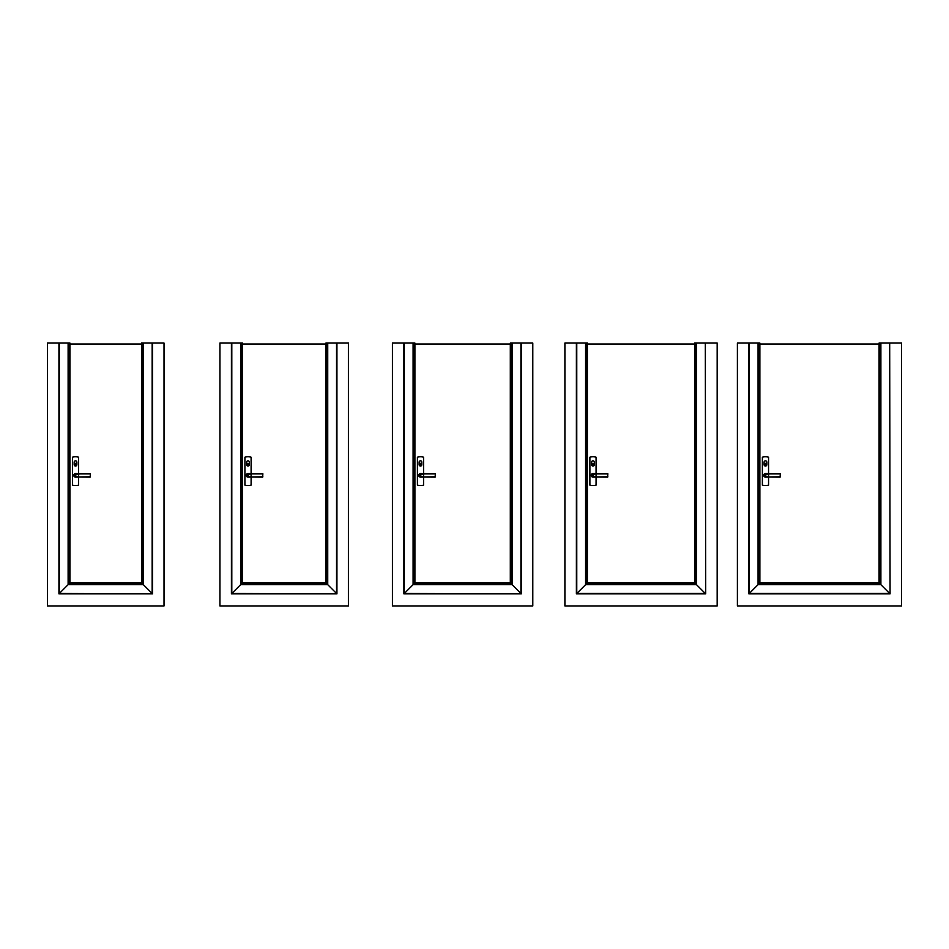 <?xml version="1.0" encoding="UTF-8"?>
<svg xmlns="http://www.w3.org/2000/svg" width="949" height="949" viewBox="0 0 949 949"><rect width="100%" height="100%" fill="white"/><g stroke="black" fill="none" stroke-linecap="round" stroke-linejoin="round"><path stroke-width="1.42" d="M68.114 343.052L59.312 343.052L59.312 593.481L152.552 593.872L152.552 343.052L164.023 343.052L164.023 605.948L47.45 605.948L47.45 343.052L58.933 343.052L58.933 593.872L152.552 593.872L142.172 583.493L69.313 583.493L69.929 582.864L69.929 343.052L68.114 343.052L68.114 584.679L58.933 593.872L68.114 584.679L143.358 584.679L152.16 593.481L152.16 343.052L142.172 343.052L142.172 583.493L141.543 582.864L69.929 582.864L68.506 584.299L69.313 583.493L69.313 343.052M240.607 343.052L231.805 343.052L231.805 593.481L336.931 593.872L336.931 343.052L348.402 343.052L348.402 605.948L219.931 605.948L219.931 343.052L231.414 343.052L231.414 593.872L336.931 593.872L326.551 583.493L241.793 583.493L242.422 582.864L242.422 343.052L240.607 343.052L240.607 584.679L231.414 593.872L240.607 584.679L327.737 584.679L336.539 593.481L336.539 343.052L326.551 343.052L326.551 583.493L325.922 582.864L242.422 582.864L240.987 584.299L241.793 583.493L241.793 343.052M413.088 343.052L404.286 343.052L404.286 593.481L521.309 593.872L521.309 343.052L532.792 343.052L532.792 605.948L392.423 605.948L392.423 343.052L403.894 343.052L403.894 593.872L521.309 593.872L510.93 583.493L414.274 583.493L414.903 582.864L414.903 343.052L413.088 343.052L413.088 584.679L403.894 593.872L413.088 584.679L512.116 584.679L520.918 593.481L520.918 343.052L510.93 343.052L510.93 583.493L510.301 582.864L414.903 582.864L413.479 584.299L414.274 583.493L414.274 343.052M69.929 344.001L141.543 344.001M69.929 344.238L141.543 344.238M75.291 465.366A1.008 1.008 0 0 1 75.291 463.409L75.291 465.366M76.893 462.187L76.893 464.69A1.364 1.364 0 0 1 75.529 466.054A1.364 1.364 0 0 1 74.152 464.69L74.152 462.187A1.364 1.364 0 0 1 75.529 460.823A1.364 1.364 0 0 1 76.893 462.187M74.449 464.393A1.068 1.068 0 0 0 76.062 465.318A1.068 1.068 0 0 0 76.062 463.456A1.068 1.068 0 0 0 74.449 464.393M75.766 465.366L75.766 463.409A1.008 1.008 0 0 1 75.766 465.366M76.145 463.551L76.145 463.515A1.044 1.044 0 0 1 76.288 465.093A1.044 1.044 0 0 1 74.757 465.093A1.044 1.044 0 0 1 74.9 463.551L74.9 463.551M78.613 473.551L78.613 457.193A11.696 11.696 0 0 0 72.432 457.193L72.432 485.141A11.696 11.696 0 0 0 78.613 485.141L78.613 477.122M73.737 475.33A1.779 1.779 0 0 1 76.11 473.646A1.779 1.779 0 0 0 73.737 475.33A1.779 1.779 0 0 0 76.11 477.015A1.779 1.779 0 0 1 73.737 475.33M78.494 473.622L78.411 473.848C73.654 472.353 73.642 478.308 78.411 476.813L78.85 473.907L90.392 473.907L90.155 477.122L78.494 477.039L74.2 475.33L78.411 473.848M90.392 473.907L90.155 476.979M90.392 476.766L78.897 476.979M142.172 343.052L141.543 343.052L141.543 582.864L142.967 584.299L142.967 343.052M68.506 343.052L68.114 584.679L143.358 584.679L143.358 343.052M242.422 344.001L325.922 344.001M242.422 344.238L325.922 344.238M247.772 465.366A1.008 1.008 0 0 1 247.772 463.409L247.772 465.366M249.373 462.187L249.373 464.69A1.364 1.364 0 0 1 248.009 466.054A1.364 1.364 0 0 1 246.645 464.69L246.645 462.187A1.364 1.364 0 0 1 248.009 460.823A1.364 1.364 0 0 1 249.373 462.187M246.942 464.393A1.068 1.068 0 0 0 248.543 465.318A1.068 1.068 0 0 0 248.543 463.456A1.068 1.068 0 0 0 246.942 464.393M248.247 465.366L248.247 463.409A1.008 1.008 0 0 1 248.247 465.366M248.638 463.551L248.638 463.515A1.044 1.044 0 0 1 248.78 465.093A1.044 1.044 0 0 1 247.238 465.093A1.044 1.044 0 0 1 247.381 463.551L247.381 463.551M251.105 473.551L251.105 457.193A11.696 11.696 0 0 0 244.913 457.193L244.913 485.141A11.696 11.696 0 0 0 251.105 485.141L251.105 477.122M246.23 475.33A1.779 1.779 0 0 1 248.591 473.646A1.779 1.779 0 0 0 246.23 475.33A1.779 1.779 0 0 0 248.591 477.015A1.779 1.779 0 0 1 246.23 475.33M250.987 473.622L250.904 473.848C246.147 472.353 246.123 478.308 250.904 476.813L251.343 473.907L262.873 473.907L262.636 477.122L250.987 477.039L246.681 475.33L250.904 473.848M262.873 473.907L262.636 476.979M262.873 476.766L251.378 476.979M326.551 343.052L325.922 343.052L325.922 582.864L327.358 584.299L327.358 343.052M240.987 343.052L240.607 584.679L327.737 584.679L327.737 343.052M414.903 344.001L510.301 344.001M414.903 344.238L510.301 344.238M420.253 465.366A1.008 1.008 0 0 1 420.253 463.409L420.253 465.366M421.866 462.187L421.866 464.69A1.364 1.364 0 0 1 420.49 466.054A1.364 1.364 0 0 1 419.126 464.69L419.126 462.187A1.364 1.364 0 0 1 420.49 460.823A1.364 1.364 0 0 1 421.866 462.187M419.422 464.393A1.068 1.068 0 0 0 421.024 465.318A1.068 1.068 0 0 0 421.024 463.456A1.068 1.068 0 0 0 419.422 464.393M420.727 465.366L420.727 463.409A1.008 1.008 0 0 1 420.727 465.366M421.119 463.551L421.119 463.515A1.044 1.044 0 0 1 421.261 465.093A1.044 1.044 0 0 1 419.719 465.093A1.044 1.044 0 0 1 419.873 463.551L419.873 463.551M423.586 473.551L423.586 457.193A11.696 11.696 0 0 0 417.406 457.193L417.406 485.141A11.696 11.696 0 0 0 423.586 485.141L423.586 477.122M418.711 475.33A1.779 1.779 0 0 1 421.071 473.646A1.779 1.779 0 0 0 418.711 475.33A1.779 1.779 0 0 0 421.071 477.015A1.779 1.779 0 0 1 418.711 475.33M423.468 473.622L423.384 473.848C418.628 472.353 418.616 478.308 423.384 476.813L423.823 473.907L435.366 473.907L435.128 477.122L423.468 477.039L419.173 475.33L423.384 473.848M435.366 473.907L435.128 476.979M435.366 476.766L423.871 476.979M510.93 343.052L510.301 343.052L510.301 582.864L511.736 584.299L511.736 343.052M413.479 343.052L413.088 584.679L512.116 584.679L512.116 343.052M587.384 344.001L694.692 344.001M587.384 344.238L694.692 344.238M592.745 465.366A1.008 1.008 0 0 1 592.745 463.409L592.745 465.366M594.347 462.187L594.347 464.69A1.364 1.364 0 0 1 592.983 466.054A1.364 1.364 0 0 1 591.607 464.69L591.607 462.187A1.364 1.364 0 0 1 592.983 460.823A1.364 1.364 0 0 1 594.347 462.187M591.903 464.393A1.068 1.068 0 0 0 593.516 465.318A1.068 1.068 0 0 0 593.516 463.456A1.068 1.068 0 0 0 591.903 464.393M593.22 465.366L593.22 463.409A1.008 1.008 0 0 1 593.22 465.366M593.6 463.551L593.6 463.515A1.044 1.044 0 0 1 593.754 465.093A1.044 1.044 0 0 1 592.212 465.093A1.044 1.044 0 0 1 592.354 463.551L592.354 463.551M596.067 473.551L596.067 457.193A11.696 11.696 0 0 0 589.887 457.193L589.887 485.141A11.696 11.696 0 0 0 596.067 485.141L596.067 477.122M591.191 475.33A1.779 1.779 0 0 1 593.564 473.646A1.779 1.779 0 0 0 591.191 475.33A1.779 1.779 0 0 0 593.564 477.015A1.779 1.779 0 0 1 591.191 475.33M595.948 473.622L595.877 473.848C591.108 472.353 591.097 478.308 595.877 476.813L596.316 473.907L607.846 473.907L607.609 477.122L595.948 477.039L591.654 475.33L595.877 473.848M607.846 473.907L607.609 476.979M607.846 476.766L596.352 476.979M585.96 343.052L585.96 584.299L696.115 584.299L694.692 582.864L694.692 343.052L695.309 343.052L695.309 583.493L694.692 582.864L587.384 582.864L586.767 583.493L587.384 582.864L587.384 343.052L585.58 343.052L585.58 584.679L576.387 593.872L705.688 593.872L695.309 583.493L586.767 583.493L585.96 584.299L586.767 583.493L586.767 343.052M695.309 343.052L705.309 343.052L705.688 593.872L705.309 343.052M705.688 343.052L717.171 343.052L717.171 605.948L564.904 605.948L564.904 343.052L585.58 343.052M576.387 343.052L576.387 593.872L585.58 584.679L696.495 584.679L705.309 593.481L576.767 593.481L576.767 343.052M696.115 343.052L696.495 584.679L696.495 343.052M759.876 344.001L879.071 344.001M759.876 344.238L879.071 344.238M765.226 465.366A1.008 1.008 0 0 1 765.226 463.409L765.226 465.366M766.828 462.187L766.828 464.69A1.364 1.364 0 0 1 765.463 466.054A1.364 1.364 0 0 1 764.099 464.69L764.099 462.187A1.364 1.364 0 0 1 765.463 460.823A1.364 1.364 0 0 1 766.828 462.187M764.396 464.393A1.068 1.068 0 0 0 765.997 465.318A1.068 1.068 0 0 0 765.997 463.456A1.068 1.068 0 0 0 764.396 464.393M765.701 465.366L765.701 463.409A1.008 1.008 0 0 1 765.701 465.366M766.092 463.551L766.092 463.515A1.044 1.044 0 0 1 766.234 465.093A1.044 1.044 0 0 1 764.692 465.093A1.044 1.044 0 0 1 764.835 463.551L764.835 463.551M768.56 473.551L768.56 457.193A11.696 11.696 0 0 0 762.367 457.193L762.367 485.141A11.696 11.696 0 0 0 768.56 485.141L768.56 477.122M763.684 475.33A1.779 1.779 0 0 1 766.045 473.646A1.779 1.779 0 0 0 763.684 475.33A1.779 1.779 0 0 0 766.045 477.015A1.779 1.779 0 0 1 763.684 475.33M768.441 473.622L768.358 473.848C763.601 472.353 763.589 478.308 768.358 476.813L768.797 473.907L780.339 473.907L780.102 477.122L768.441 477.039L764.135 475.33L768.358 473.848M780.339 473.907L780.102 476.979M780.339 476.766L768.832 476.979M758.441 343.052L758.441 584.299L880.494 584.299L879.071 582.864L879.071 343.052L879.687 343.052L879.687 583.493L879.071 582.864L759.876 582.864L759.247 583.493L759.876 582.864L759.876 343.052L758.061 343.052L758.061 584.679L748.868 593.872L890.067 593.872L879.687 583.493L759.247 583.493L758.441 584.299L759.247 583.493L759.247 343.052M879.687 343.052L889.688 343.052L890.067 593.872L889.688 343.052M890.067 343.052L901.55 343.052L901.55 605.948L737.397 605.948L737.397 343.052L758.061 343.052M748.868 343.052L748.868 593.872L758.061 584.679L880.886 584.679L889.688 593.481L749.259 593.481L749.259 343.052M880.494 343.052L880.886 584.679L880.886 343.052M78.897 473.681L90.155 473.681M251.378 473.681L262.636 473.681M423.871 473.681L435.128 473.681M596.352 473.681L607.609 473.681M768.832 473.681L780.102 473.681M75.529 477.122L90.392 476.884M75.529 473.551L90.392 473.788M248.009 477.122L262.873 476.884M248.009 473.551L262.873 473.788M420.49 477.122L435.366 476.884M420.49 473.551L435.366 473.788M592.983 477.122L607.846 476.884M592.983 473.551L607.846 473.788M765.463 477.122L780.339 476.884M765.463 473.551L780.339 473.788"/></g></svg>
